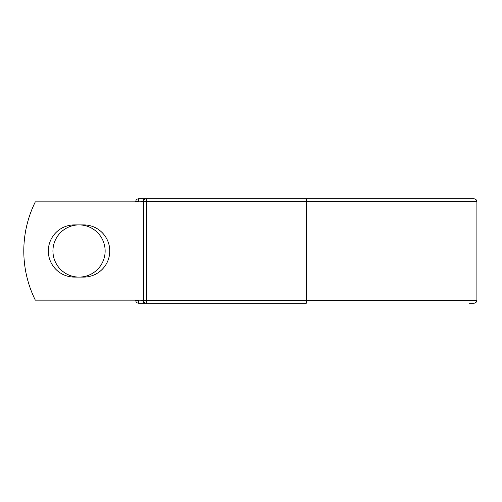 <?xml version="1.0" encoding="UTF-8"?>
<svg xmlns="http://www.w3.org/2000/svg" width="502" height="502" viewBox="0 0 502 502"><rect width="100%" height="100%" fill="white"/><g stroke="black" fill="none" stroke-linecap="round" stroke-linejoin="round"><path stroke-width="0.75" d="M48.324 251A26.098 26.098 0 0 0 74.421 277.098L83.665 277.098A26.098 26.098 0 0 0 109.762 251A26.098 26.098 0 0 0 83.665 224.902L74.421 224.902A26.098 26.098 0 0 0 48.324 251M52.942 251A26.098 26.098 0 0 1 79.04 224.902A26.098 26.098 0 0 1 105.138 251A26.098 26.098 0 0 1 79.04 277.098A26.098 26.098 0 0 1 52.942 251M306.308 198.779L146.452 198.779L146.452 201.729L476.9 201.729C476.724 199.94 475.745 198.955 473.951 198.779L306.308 198.779L306.308 303.221L138.659 303.221A2.949 2.949 0 0 1 135.709 300.271L135.709 300.146M135.709 201.854L135.709 201.729A2.949 2.949 0 0 1 138.659 198.779L143.622 198.779A2.949 2.949 0 0 1 145.034 199.137A2.949 2.949 0 0 0 143.622 198.779L146.452 198.779A2.949 2.949 0 0 0 143.503 201.729L138.659 201.854M468.987 303.221L473.951 303.221C475.745 303.045 476.724 302.06 476.9 300.271L476.9 201.729M138.659 300.146L143.503 300.271L143.503 201.729A2.949 2.949 0 0 1 146.452 198.779M143.503 300.146L35.322 300.146A110.584 110.584 0 0 1 35.322 201.854L143.503 201.854M143.622 303.221A2.949 2.949 0 0 0 145.034 302.863A2.949 2.949 0 0 1 143.622 303.221L143.622 301.112M143.503 300.271A2.949 2.949 0 0 0 146.452 303.221L146.452 300.271L143.503 300.271A2.949 2.949 0 0 0 146.452 303.221M135.709 201.729A2.949 2.949 0 0 1 138.659 198.779L138.659 201.729L135.709 201.729M138.659 303.221A2.949 2.949 0 0 1 135.709 300.271L138.659 300.271L138.659 303.221M143.503 201.729L146.452 201.729L146.452 300.271L476.9 300.271M143.622 200.888L143.622 198.779"/></g></svg>
